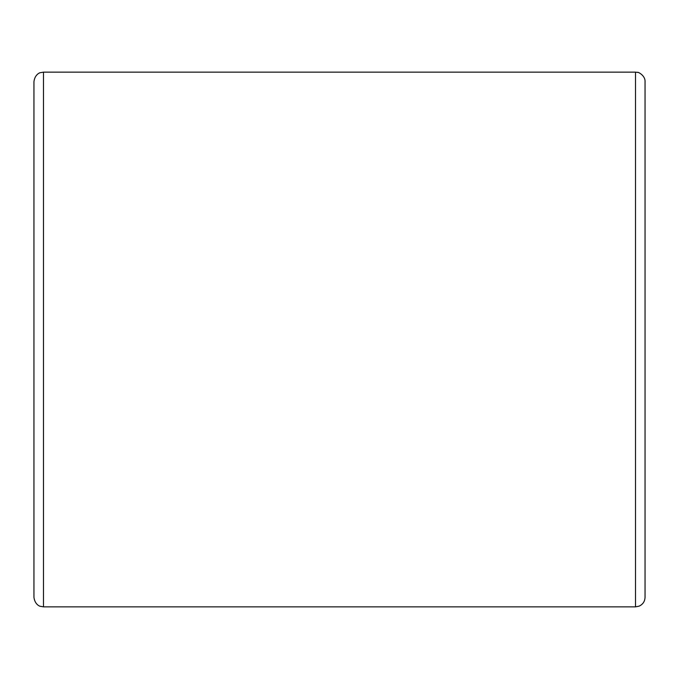 <?xml version="1.0" encoding="UTF-8"?>
<svg xmlns="http://www.w3.org/2000/svg" width="679" height="679" viewBox="0 0 679 679"><rect width="100%" height="100%" fill="white"/><g stroke="black" fill="none" stroke-linecap="round" stroke-linejoin="round"><path stroke-width="1.02" d="M33.95 81.692L33.95 597.308C34.875 605.082 40.63 606.551 40.265 606.288L43.498 606.856L43.498 72.144L40.265 72.712C40.63 72.449 34.875 73.918 33.95 81.692M635.502 606.856L635.502 72.144L637.802 72.424C636.826 71.49 645.389 74.919 645.05 81.692L645.05 597.308C644.855 601.467 642.869 604.42 639.083 606.16L635.502 606.856L43.498 606.856M635.502 72.144L43.498 72.144"/></g></svg>
